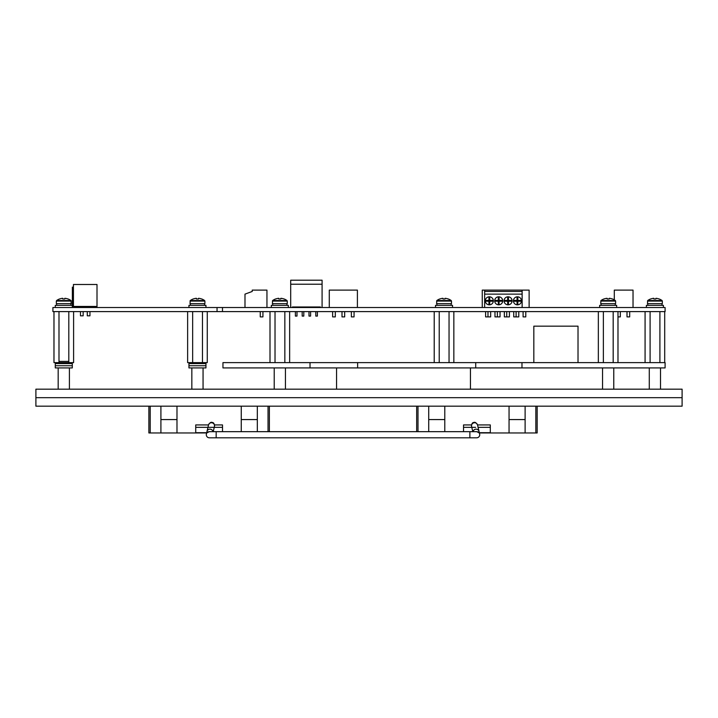 <?xml version="1.0" encoding="UTF-8"?>
<svg xmlns="http://www.w3.org/2000/svg" width="718" height="718" viewBox="0 0 718 718"><rect width="100%" height="100%" fill="white"/><g stroke="black" fill="none" stroke-linecap="round" stroke-linejoin="round"><path stroke-width="1.08" d="M682.1 406.182L35.9 406.182L35.9 389.174L682.1 389.174L682.1 406.182M521.977 362.617L521.977 367.921L665.092 367.921L665.092 362.617L475.72 362.617L475.72 367.921L521.977 367.921M310.023 367.921L310.023 362.617L222.957 362.617L222.957 367.921L475.72 367.921M310.023 362.617L357.636 362.617L357.636 367.921M357.636 362.617L475.72 362.617M336.554 389.174L336.554 367.921M470.452 389.174L470.452 367.921M533.824 362.617L533.824 326.169L578.017 326.169L578.017 362.617M188.951 362.617L188.951 363.568L200.816 363.568L188.951 363.568L188.951 365.74L200.816 365.74L188.951 365.74L188.951 367.921L205.949 367.921L205.949 362.617M200.816 365.74L205.949 365.74L200.816 365.74M55.286 362.617L55.286 363.568L68.892 363.568L55.286 363.568L55.286 365.74L68.892 365.74L55.286 365.74L55.286 367.921L72.294 367.921L72.294 362.617M68.892 365.74L72.294 365.74L68.892 365.74M68.892 363.568L72.294 363.568L68.892 363.568M58.993 361.387L68.802 361.387M200.816 363.568L205.949 363.568L200.816 363.568M598.345 311.603L598.345 362.617M603.362 311.603L603.362 362.617M613.181 311.603L613.181 362.617M617.983 311.603L617.983 362.617M645.078 311.603L645.078 362.617M650.095 311.603L650.095 362.617M659.905 311.603L659.905 362.617M664.706 311.603L664.706 362.617M53.976 311.603L53.976 362.617L73.604 362.617L73.604 311.603M58.993 311.603L58.993 362.617M68.802 311.603L68.802 362.617M270.004 311.603L270.004 362.617M275.021 311.603L275.021 362.617M284.84 311.603L284.84 362.617M289.641 311.603L289.641 362.617M187.631 311.603L187.631 362.617L207.269 362.617L207.269 311.603M192.648 311.603L192.648 362.617M202.467 311.603L202.467 362.617M434.21 311.603L434.21 362.617M439.228 311.603L439.228 362.617M449.046 311.603L449.046 362.617M453.848 311.603L453.848 362.617M222.481 311.603L665.092 311.603L665.092 307.519L222.481 307.519L222.481 311.603L52.908 311.603L52.908 307.519L217.042 307.519L217.042 311.603M222.481 307.519L217.042 307.519M70.956 300.528L71.235 303.642L56.336 303.642L56.336 301.084L71.235 301.084L70.956 300.528A12.188 12.188 0 0 0 68.039 298.966L68.039 298.966A12.188 12.188 0 0 1 70.956 300.528L56.623 300.528A12.188 12.188 0 0 1 59.54 298.966L59.567 299.002A12.188 12.125 0 0 1 62.708 298.293L62.78 299.002A11.569 9.02 180 0 1 64.799 299.002L64.871 298.293A12.188 12.125 0 0 1 68.013 299.002M599.656 307.519L599.656 305.338L616.663 305.338L616.663 307.519M646.388 307.519L646.388 305.338L663.396 305.338L663.396 307.519M55.286 307.519L55.286 305.338L72.294 305.338L72.294 307.519M271.323 307.519L271.323 305.338L288.322 305.338L288.322 307.519M188.951 305.338L188.951 307.519L188.951 305.338L205.949 305.338L205.949 307.519L205.949 305.338M435.521 307.519L435.521 305.338L452.528 305.338L452.528 307.519M600.715 301.084L615.613 301.084L615.613 303.642L600.715 303.642L600.993 300.528L615.326 300.528A12.188 12.188 0 0 0 612.409 298.966L612.409 298.966M600.993 300.528A12.188 12.188 0 0 1 603.91 298.966L603.937 299.002A12.188 12.125 0 0 1 607.087 298.293L607.15 299.002A11.569 9.02 180 0 1 609.169 299.002L609.241 298.293A12.188 12.125 0 0 1 612.382 299.002M609.169 299.002A11.569 9.02 180 0 0 607.15 299.002M647.448 301.084L662.337 301.084L662.337 303.642L647.448 303.642L647.726 300.528L662.059 300.528A12.188 12.188 0 0 0 659.142 298.966L659.142 298.966M647.726 300.528A12.188 12.188 0 0 1 650.643 298.966L650.67 299.002A12.188 12.125 0 0 1 653.811 298.293L653.883 299.002A11.569 9.02 180 0 1 655.902 299.002L655.974 298.293A12.188 12.125 0 0 1 659.115 299.002M655.902 299.002A11.569 9.02 180 0 0 653.883 299.002M64.799 299.002A11.569 9.02 180 0 0 62.78 299.002M275.577 298.966L275.577 298.966A12.188 12.188 0 0 0 272.652 300.528L272.373 301.084L287.272 301.084L287.272 303.642L272.373 303.642L272.652 300.528L286.994 300.528A12.188 12.188 0 0 0 284.077 298.966L284.077 298.966M280.828 299.002A11.569 9.02 180 0 0 278.817 299.002A11.569 9.02 180 0 1 280.828 299.002L280.9 298.293A12.188 12.125 0 0 1 284.041 299.002M275.604 299.002A12.188 12.125 0 0 1 278.746 298.293L278.817 299.002M193.205 298.966L193.205 298.966A12.188 12.188 0 0 0 190.279 300.528L190.001 301.084L204.899 301.084L204.899 303.642L190.001 303.642L190.279 300.528L204.621 300.528A12.188 12.188 0 0 0 201.695 298.966L201.695 298.966M198.455 299.002A11.569 9.02 180 0 0 196.445 299.002A11.569 9.02 180 0 1 198.455 299.002L198.527 298.293A12.188 12.125 0 0 1 201.668 299.002M193.232 299.002A12.188 12.125 0 0 1 196.373 298.293L196.445 299.002M436.58 301.084L451.478 301.084L451.478 303.642L436.58 303.642L436.858 300.528L451.191 300.528A12.188 12.188 0 0 0 448.274 298.966L448.274 298.966M436.858 300.528A12.188 12.188 0 0 1 439.775 298.966L439.802 299.002A12.188 12.125 0 0 1 442.952 298.293L443.015 299.002A11.569 9.02 180 0 1 445.034 299.002L445.106 298.293A12.188 12.125 0 0 1 448.247 299.002M445.034 299.002A11.569 9.02 180 0 0 443.015 299.002M292.388 307.519L292.388 306.981L320.399 306.981L320.399 307.519M302.188 306.981L302.188 307.519M302.188 311.603L302.188 316.091L303.795 316.091L303.795 311.603M315.794 306.981L315.794 307.519M315.794 311.603L315.794 316.091L317.401 316.091L317.401 311.603M322.086 307.519L322.086 280.2L290.7 280.2L290.7 307.519M290.7 284.22L322.086 284.22M308.991 306.981L308.991 307.519M308.991 311.603L308.991 316.091L310.598 316.091L310.598 311.603M295.385 306.981L295.385 307.519M295.385 311.603L295.385 316.091L296.992 316.091L296.992 311.603M303.795 307.519L303.795 306.981M317.401 307.519L317.401 306.981M310.598 307.519L310.598 306.981M296.992 307.519L296.992 306.981M269.376 406.182L269.376 431.671M257.322 406.182L257.322 431.671M257.322 419.572L241.257 419.572M214.547 424.93L222.508 424.93L222.508 431.671M241.257 431.671L241.257 406.182M176.987 406.182L176.987 432.963L195.727 432.963L195.727 424.93L208.516 424.93M176.987 419.572L160.913 419.572M150.206 406.182L150.206 432.963L160.913 432.963L160.913 406.182M148.868 406.182L148.868 432.963L150.206 432.963M206.631 432.963L195.727 432.963M176.987 432.963L160.913 432.963M207.008 432.694L195.727 432.694M222.508 424.93L222.508 427.336L195.727 427.336L195.727 424.93M216.163 431.671L469.877 431.671L469.877 437.8L216.163 437.8L216.163 431.671L209.36 431.671L207.026 432.757A3.06 3.06 0 0 0 206.38 434.031L206.694 432.694M209.36 431.671A3.06 3.06 0 0 0 206.299 434.74A3.06 3.06 0 0 0 209.36 437.8A3.06 3.06 0 0 1 208.66 437.72A3.06 3.06 0 0 0 209.36 437.8L216.163 437.8M472.821 431.671L471.573 426.384A3.06 2.917 166.8 0 1 474.553 422.749A3.06 2.917 166.8 0 1 477.533 424.975L479.041 431.383A3.06 2.917 166.8 0 1 479.014 432.757A3.06 3.06 0 0 1 479.66 434.031L479.346 432.694M479.014 432.757L476.68 431.671A3.06 3.06 0 0 1 479.741 434.74A3.06 3.06 0 0 1 476.68 437.8A3.06 3.06 0 0 0 477.38 437.72A3.06 3.06 0 0 1 476.68 437.8A3.06 3.06 0 0 0 479.741 434.74M207.026 432.757A3.06 2.917 13.2 0 1 209.979 429.158A3.06 2.917 13.2 0 1 212.995 431.671M479.041 431.383A3.06 2.917 166.8 0 0 473.045 431.671M537.172 406.182L537.172 432.963L535.834 432.963L535.834 406.182M525.118 406.182L525.118 432.963L535.834 432.963M525.118 419.572L509.053 419.572M477.524 424.93L490.304 424.93L490.304 432.963L509.053 432.963L509.053 406.182M444.783 406.182L444.783 431.671M463.532 431.671L463.532 424.93L471.484 424.93M444.783 419.572L428.718 419.572M428.718 431.671L428.718 406.182M416.664 406.182L416.664 431.671M490.304 432.963L479.409 432.963M525.118 432.963L509.053 432.963M490.304 432.694L479.032 432.694M490.304 424.93L490.304 427.336L478.089 427.336M475.63 427.336L463.532 427.336L463.532 424.93M523.099 311.603L523.099 316.889L525.782 316.889L525.782 311.603M518.782 311.603L518.782 316.889L513.729 316.889L513.729 311.603M509.412 311.603L509.412 316.889L504.35 316.889L504.35 311.603M500.042 311.603L500.042 316.889L494.98 316.889L494.98 311.603M490.663 311.603L490.663 316.889L485.61 316.889L485.61 311.603M484.641 307.519L484.641 290.108L482.263 290.108L482.263 307.519M522.13 307.519L522.13 290.108L529.13 290.108L529.13 307.519M260.257 311.603L260.257 316.889L262.932 316.889L262.932 311.603M244.991 307.519L244.991 294.129L252.224 291.454L252.224 290.108L266.952 290.108L266.952 307.519M508.075 304.845A4.021 4.021 0 0 0 512.096 300.824A4.021 4.021 0 0 0 508.075 296.803A4.021 4.021 0 0 0 504.054 300.824A4.021 4.021 0 0 0 508.075 304.845M498.705 304.845A4.021 4.021 0 0 0 502.717 300.824A4.021 4.021 0 0 0 498.705 296.803A4.021 4.021 0 0 0 494.684 300.824A4.021 4.021 0 0 0 498.705 304.845M489.326 304.845A4.021 4.021 0 0 0 493.347 300.824A4.021 4.021 0 0 0 489.326 296.803A4.021 4.021 0 0 0 485.314 300.824A4.021 4.021 0 0 0 489.326 304.845M517.445 304.845A4.021 4.021 0 0 0 521.465 300.824A4.021 4.021 0 0 0 517.445 296.803A4.021 4.021 0 0 0 513.433 300.824A4.021 4.021 0 0 0 517.445 304.845M487.989 316.889L487.989 311.603M497.359 316.889L497.359 311.603M506.737 316.889L506.737 311.603M489.73 304.818L489.73 301.228L493.329 301.228M488.931 296.83L488.931 300.42L485.332 300.42M488.931 304.818L488.931 301.228L485.332 301.228M499.1 304.818L499.1 301.228L502.699 301.228M498.301 296.83L498.301 300.42L494.702 300.42M498.301 304.818L498.301 301.228L494.702 301.228M508.479 304.818L508.479 301.228L512.069 301.228M507.671 296.83L507.671 300.42L504.081 300.42M507.671 304.818L507.671 301.228L504.081 301.228M516.107 316.889L516.107 311.603M517.849 304.818L517.849 301.228L521.447 301.228M517.05 296.83L517.05 300.42L513.451 300.42M517.05 304.818L517.05 301.228L513.451 301.228M484.641 294.129L522.13 294.129M484.641 291.454L522.13 291.454M484.641 290.108L522.13 290.108M521.447 300.42L517.849 300.42L517.849 296.83M493.329 300.42L489.73 300.42L489.73 296.83M502.699 300.42L499.1 300.42L499.1 296.83M512.069 300.42L508.479 300.42L508.479 296.83M627.011 311.603L627.011 316.889L629.686 316.889L629.686 311.603M617.983 316.889L620.316 316.889L620.316 311.603M633.034 307.519L633.034 290.108L614.294 290.108L614.294 299.855M351.371 311.603L351.371 316.889L354.055 316.889L354.055 311.603M342.001 311.603L342.001 316.889L344.676 316.889L344.676 311.603M332.631 311.603L332.631 316.889L335.306 316.889L335.306 311.603M357.402 307.519L357.402 290.108L329.284 290.108L329.284 307.519M87.273 311.603L87.273 315.821L89.956 315.821L89.956 311.603M80.479 311.603L80.479 315.821L83.153 315.821L83.153 311.603M97.002 306.451L73.433 306.451L73.433 284.49L97.002 284.49L97.002 307.519M73.433 287.164L72.356 287.164L72.356 307.519M35.9 397.682L682.1 397.682M268.038 431.671L268.038 406.182M214.467 426.384L214.52 426.169C214.359 423.71 213.596 422.48 212.241 422.489C211.119 421.879 209.889 422.633 208.561 424.769L208.507 424.975A3.06 2.917 13.2 0 1 212.151 422.839A3.06 2.917 13.2 0 1 214.467 426.384L213.219 431.671M418.002 406.182L418.002 431.671M602.546 367.921L602.546 389.174M613.773 367.921L613.773 389.174M649.278 367.921L649.278 389.174M660.506 367.921L660.506 389.174M58.176 367.921L58.176 389.174M69.404 367.921L69.404 389.174M274.213 367.921L274.213 389.174M285.432 367.921L285.432 389.174M191.841 367.921L191.841 389.174M203.059 367.921L203.059 389.174M56.336 301.084L56.623 300.528L56.336 301.084M615.272 305.338L615.272 303.642M601.056 305.338L601.056 303.642M661.996 305.338L661.996 303.642M647.78 305.338L647.78 303.642M70.894 305.338L70.894 303.642M56.677 305.338L56.677 303.642M286.931 305.338L286.931 303.642M272.714 305.338L272.714 303.642M204.558 305.338L204.558 303.642M190.342 305.338L190.342 303.642M451.137 305.338L451.137 303.642M436.921 305.338L436.921 303.642M615.613 301.084L615.326 300.528M204.899 301.084L204.621 300.528L204.899 301.084M287.272 301.084L286.994 300.528L287.272 301.084M662.337 301.084L662.059 300.528M451.478 301.084L451.191 300.528M208.534 424.876L206.999 431.383M471.546 426.277L471.52 426.169C471.681 423.71 472.444 422.48 473.799 422.489C474.921 421.879 476.142 422.633 477.479 424.769L477.506 424.876M469.877 431.671L476.68 431.671M471.573 426.384L471.798 427.336M469.877 437.8L476.68 437.8M214.494 426.277L214.242 427.336"/></g></svg>
